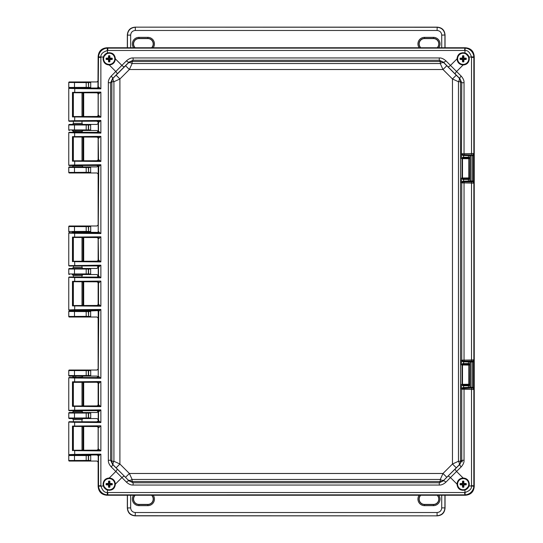 <?xml version="1.0" encoding="UTF-8"?>
<svg xmlns="http://www.w3.org/2000/svg" width="543" height="543" viewBox="0 0 543 543"><rect width="100%" height="100%" fill="white"/><g stroke="black" fill="none" stroke-linecap="round" stroke-linejoin="round"><path stroke-width="0.81" d="M98.134 165.839L97.034 166.905L90.647 166.905L90.647 172.973L87.79 172.891A0.536 0.536 -78.7 0 0 88.326 172.355L86.188 172.328L86.188 167.549L90.708 167.475M88.027 226.024L88.577 226.553L90.708 226.553L90.647 225.983L69.314 226.003L97.034 225.983L98.134 224.917L98.134 174.038L97.034 172.973L69.294 172.973L68.757 172.436L68.757 167.441L86.188 167.549L86.188 167.013L90.647 166.905L82.794 166.939M90.708 231.488L90.647 232.051L87.79 231.97A0.536 0.536 -78.7 0 0 88.326 231.433L86.188 231.406L86.188 226.628L88.577 226.553L88.577 231.488L90.708 231.488L90.708 226.553M97.835 232.384L72.287 232.051L73.359 233.123M98.134 238.492L98.134 260.24L98.134 238.492M98.134 266.844L97.034 268.466L90.647 268.466L90.647 274.534L72.287 274.534L73.359 275.606L73.359 277.025M98.134 276.156L97.034 274.534L72.287 274.534M98.134 282.76L98.134 304.508L98.134 282.76M97.835 310.616L90.647 310.949L90.647 317.017L87.79 316.929A0.536 0.536 -78.7 0 0 88.326 316.393L86.188 316.372L86.188 311.594L90.708 311.512M98.134 377.161L97.034 376.095L88.027 376.055L88.577 375.525L90.708 375.525L90.647 376.095L69.294 376.095L68.757 375.559L68.757 370.564L69.294 370.027L97.034 370.027L98.134 368.962L98.134 318.083L97.034 317.017L69.294 317.017L68.757 316.481L68.757 311.478L86.188 311.594L86.188 311.058L90.647 310.949L82.794 310.976M90.647 370.027L90.708 370.591L88.577 370.597L88.027 370.061L90.647 370.027M98.134 383.209L98.134 404.963L98.134 383.209M98.134 411.438L97.034 412.504L90.647 412.504L90.708 413.074L88.577 413.074L88.027 412.544L90.647 412.504L82.794 412.537M82 410.63L82 411.431L83.072 412.504L69.294 412.504L87.79 412.592A0.536 0.536 78.7 0 1 88.326 413.121L88.326 417.954L90.708 418.008L90.647 418.572L69.294 418.572L68.757 418.035L68.757 413.04L88.577 413.074L88.577 418.008L88.027 418.538M98.134 420.873L98.134 419.644L97.034 418.572L72.287 418.572L73.359 419.644L73.359 421.748M98.134 427.477L98.134 449.224L98.134 427.477M97.265 454.966L90.647 454.986L90.708 455.557L88.577 455.557L88.027 455.02L90.647 454.986L82.794 455.014M82.638 454.898L69.294 454.986L87.79 455.068A0.536 0.536 78.7 0 1 88.326 455.604L88.326 460.437L90.708 460.491L90.647 461.055L87.79 460.973A0.536 0.536 -78.7 0 0 88.326 460.437L68.757 460.518L68.757 455.523L88.577 455.557L88.577 460.484L88.027 461.021M88.027 81.979L88.577 82.516L90.708 82.516L90.647 81.945L69.314 81.966L97.034 81.945L98.134 80.88L98.134 56.669C98.588 51.171 101.561 48.198 107.059 47.75L465.324 47.75C470.822 48.198 473.795 51.171 474.243 56.669L474.243 486.331C473.795 491.829 470.822 494.802 465.324 495.25L107.059 495.25C101.561 494.802 98.588 491.829 98.134 486.331L98.134 462.12L97.034 461.055L69.294 461.055L68.757 460.518M90.708 87.45L90.647 88.014L87.79 87.932A0.536 0.536 -78.7 0 0 88.326 87.396L86.188 87.369L86.188 82.59L88.577 82.516L88.577 87.443L90.708 87.45L90.708 82.516M97.265 88.034L69.294 88.014L68.757 87.477L68.757 82.482L86.188 82.59L86.188 82.054M98.134 93.783L98.134 115.523L98.134 93.783M98.134 122.121L98.134 123.356L97.034 124.428L90.647 124.428L90.647 130.496L72.287 130.496L73.359 131.569L73.359 132.309M98.134 131.562L97.034 130.496L72.287 130.496M98.134 138.037L98.134 159.791L98.134 138.037M87.79 82.027A0.536 0.536 78.7 0 1 88.326 82.563L88.577 87.443L88.027 87.98M87.79 87.932L69.294 88.014A0.536 0.536 -135 0 1 68.778 87.457L68.757 87.477M83.072 88.014L82.638 88.102M74.717 87.939L75.463 87.932M77.656 87.918L78.396 87.918M81.959 455.041L80.697 455.061M78.396 455.082L77.656 455.082M76.977 455.082L75.735 455.075M75.463 455.068L74.717 455.061M73.359 426.594L73.359 450.106M83.072 418.572L82 419.644L73.576 419.617M74.235 419.59L76.149 419.556M81.138 419.59L81.789 419.617M82 419.637L82 421.809M82 426.533L82 450.167M83.072 376.095L82 377.168L73.359 377.48M73.359 382.326L73.359 405.845M73.359 410.691L73.359 411.431L82 411.438M72.287 376.095L73.576 377.134M74.235 377.107L76.149 377.08M81.138 377.107L81.789 377.134M82 377.161L82 377.541M82 382.265L82 405.906M72.287 418.572L69.294 418.572M74.717 418.497L75.463 418.49M77.656 418.483L78.396 418.483M86.188 87.905L86.188 87.369L68.778 87.457L68.778 82.502A0.536 0.536 135 0 1 69.314 81.966L68.757 82.482M81.959 166.966L80.697 166.986M78.396 167L77.656 167M76.977 167L75.735 166.993M75.463 166.993L74.717 166.986M68.757 167.441L69.294 166.905L83.072 166.905L82 165.839M69.294 166.905L86.188 167.013M72.287 166.905L73.359 165.832L82 165.832L82 165.459M73.359 137.155L73.359 160.674M83.072 130.496L82 131.569L73.576 131.535M74.235 131.508L76.149 131.481M81.138 131.508L81.789 131.535M82 131.562L82 132.37M82 137.094L82 160.735M73.359 92.894L73.359 116.406M73.359 121.252L73.359 123.356L82 123.363L82 121.191M82 92.833L82 116.467M73.576 123.383L72.287 124.428L90.647 124.428L88.027 124.462L88.577 124.992L90.708 124.992M74.717 130.415L75.463 130.408M77.656 130.401L78.396 130.401M82 123.356L82.794 124.456M81.959 124.483L80.697 124.503M78.396 124.517L77.656 124.517M76.977 124.517L75.735 124.517M75.463 124.51L74.717 124.503M68.757 124.965L88.577 124.992L88.577 129.926L68.778 129.94A0.536 0.536 -135 0 0 69.314 130.476L68.757 129.96L68.757 124.965L69.294 124.428L72.287 124.428M69.294 124.428L88.027 124.462M88.027 130.456L88.577 129.926L90.708 129.926M88.027 166.945L88.577 167.475L88.577 172.403L90.708 172.409M87.79 166.993A0.536 0.536 78.7 0 1 88.326 167.522L88.577 172.403L88.027 172.939M87.79 172.891L69.294 172.973M86.188 172.864L86.188 172.328L68.757 172.436M87.79 226.071A0.536 0.536 78.7 0 1 88.326 226.607L88.577 231.488L88.027 232.017M87.79 231.97L72.287 232.051M83.072 232.051L82 233.123M74.717 231.976L75.463 231.97M77.656 231.963L78.396 231.963M68.757 226.519L68.778 226.54A0.536 0.536 135 0 1 69.314 226.003L68.757 226.519L68.757 231.522L69.294 232.051M86.188 231.942L86.188 231.406L68.778 231.501L68.778 226.54L86.188 226.628L86.188 226.092M88.027 268.5L69.314 268.486L90.647 268.466L88.027 268.5L88.577 269.036L90.708 269.036M72.287 268.466L73.359 267.394L82 267.394L82.794 268.493M81.959 268.52L80.697 268.541M78.396 268.561L77.656 268.561M76.977 268.561L75.735 268.554M75.463 268.554L74.717 268.541M73.576 267.421L73.359 265.975M73.359 281.871L73.359 305.39M83.072 274.534L82 275.606L73.576 275.579M74.235 275.545L76.149 275.518M81.138 275.552L81.789 275.579M82 275.6L82 277.086M82 281.817L82 305.451M73.359 237.61L73.359 261.129M82 237.549L82 261.183M82 265.914L82 267.4M81.959 311.003L80.697 311.024M78.396 311.037L77.656 311.037M76.977 311.037L75.735 311.03M75.463 311.03L74.717 311.024M68.757 311.478L69.294 310.949L83.072 310.949L82 309.877M72.287 310.949L73.359 309.877M69.294 310.949L86.188 311.058M74.717 274.459L75.463 274.446M77.656 274.439L78.396 274.439M68.757 269.002L68.778 269.023A0.536 0.536 135 0 1 69.314 268.486L68.757 269.002L68.757 273.998L69.294 274.534A0.536 0.536 -135 0 1 68.778 273.977L68.757 273.998M88.027 274.5L88.326 273.916L68.778 273.977L68.778 269.023L88.577 269.036L88.577 273.964L90.708 273.971M88.027 310.983L88.577 311.512L88.577 316.447L90.708 316.447M87.79 311.03A0.536 0.536 78.7 0 1 88.326 311.567L88.577 316.447L88.027 316.976M87.79 316.929L69.294 317.017A0.536 0.536 -135 0 1 68.778 316.46L68.778 311.499A0.536 0.536 135 0 1 69.314 310.969M86.188 316.908L86.188 316.372L68.757 316.481M69.294 370.027L88.027 370.061M88.027 376.055L69.294 376.095M74.717 376.014L75.463 376.007M77.656 376L78.396 376M68.757 370.564L88.577 370.597L88.577 375.525L68.757 375.559M81.959 412.565L80.697 412.585M78.396 412.599L77.656 412.599M76.977 412.599L75.735 412.592M75.463 412.592L74.717 412.585M72.287 412.504L73.359 411.431M87.79 418.49A0.536 0.536 -78.7 0 0 88.326 417.954L68.757 418.035M69.314 418.551A0.536 0.536 -135 0 1 68.778 418.015L68.778 413.06A0.536 0.536 135 0 1 69.314 412.524L68.757 413.04M87.79 460.973L69.294 461.055A0.536 0.536 -135 0 1 68.778 460.498L68.778 455.543A0.536 0.536 135 0 1 69.314 455.007L68.757 455.523M464.408 388.218A1.072 0.367 90.5 0 0 464.041 389.283L464.041 460.294L461.747 460.294L461.747 389.236A1.072 1.052 98.4 0 1 462.059 388.483L472.831 388.082L463.233 388.191L463.315 387.478L462.066 387.98L461.469 389.195L473.863 389.467L473.842 486.216A9.279 9.272 135 0 1 465.208 494.849L107.799 494.87L107.412 495.25L464.964 495.25C470.686 494.782 473.774 491.693 474.243 485.971L474.243 57.029C473.774 51.307 470.686 48.218 464.964 47.75L107.412 47.75C101.697 48.218 98.602 51.307 98.134 57.029L97.944 87.532L96.797 88.102L80.493 88.102M464.964 495.25L464.584 492.521L107.799 492.521L107.799 494.87L107.175 494.849L107.412 492.508C104.609 492.793 102.43 490.621 100.883 485.971L100.869 485.591L98.134 485.971C98.602 491.693 101.697 494.782 107.412 495.25M107.175 494.849A9.279 9.272 -135 0 1 98.541 486.216L98.521 456.032L100.869 454.165L100.869 485.591M98.541 486.216L103.346 485.971L103.082 484.186C103.448 480.324 105.512 478.268 109.265 478.016L115.822 471.46L111.234 466.932C109.17 464.584 108.206 462.371 108.335 460.294L108.335 82.706C108.206 80.615 109.177 78.402 111.234 76.068L126.451 60.85C128.8 58.787 131.012 57.816 133.089 57.945L439.287 57.945C441.378 57.823 443.59 58.787 445.925 60.85L461.143 76.068C463.206 78.416 464.177 80.629 464.041 82.706L464.041 153.717L461.747 153.764A1.072 1.052 -98.4 0 0 462.059 154.517L463.233 154.809L463.315 155.522L473.544 155.631L473.863 153.533L464.041 153.717A1.072 0.367 -90.5 0 0 464.408 154.782L470.577 154.864A0.713 0.713 135 0 0 469.858 155.576L469.729 177.934A0.713 0.713 -45 0 1 469.016 178.647L462.595 178.728L461.469 178.077L462.039 177.995L462.039 158.671A0.713 0.706 98.4 0 1 462.738 157.959L469.016 158.02A0.713 0.713 -135 0 1 469.729 158.732L468.772 158.732L468.772 177.934L469.858 178.063L468.874 179.441L462.84 179.441L462.738 178.708A0.713 0.706 81.6 0 1 462.039 177.995L462.738 178.708L469.016 178.647L468.772 177.934L462.493 177.995L462.493 158.671L461.469 158.59L462.595 157.938L469.098 157.938L469.858 158.604L468.874 157.226L468.772 158.732L462.493 158.671L462.84 157.226L463.579 157.232L463.579 154.809M80.493 454.898L96.797 454.898L97.991 455.536L98.222 456.324L98.521 456.032A1.425 1.425 45 0 0 97.088 454.6L100.869 454.165L74.629 454.416L68.757 454.627L73.203 454.986M98.745 455.984A1.425 1.337 86 0 0 97.414 454.559L69.11 454.986M98.222 130.938L98.222 122.623L98.025 121.89L96.797 121.191L100.869 120.465L100.869 133.096L98.521 131.236A1.425 1.425 -45 0 1 97.088 132.662L96.797 132.37L97.991 131.725L98.222 130.938L98.521 131.236L98.521 122.324A1.425 1.425 45 0 0 97.088 120.899M98.222 173.041L98.222 166.891L97.991 166.104L96.797 165.459L100.869 164.733L100.869 233.551L98.521 231.691A1.425 1.425 -45 0 1 97.088 233.117L96.797 232.825L98.025 232.132L98.222 231.393L98.222 173.041M98.222 275.654L98.222 267.346L97.991 266.552L96.797 265.914L100.869 265.188L100.869 277.812L98.521 275.953A1.425 1.425 -45 0 1 97.088 277.385L96.797 277.086L97.991 276.448L98.222 275.654L98.521 275.953L98.521 267.047L100.869 265.188L68.757 265.642L69.11 266.002L96.797 265.914M98.222 317.757L98.222 311.607L97.991 310.82L96.797 310.175L100.869 309.449L100.869 378.267L98.521 376.408A1.425 1.425 -45 0 1 97.088 377.833L96.797 377.541L97.991 376.896L98.222 376.109L98.222 317.757M98.222 420.377L98.222 412.062L97.991 411.275L96.797 410.63L100.869 409.904L100.869 422.535L98.521 420.676A1.425 1.425 -45 0 1 97.088 422.101L96.797 421.809L97.991 421.164L98.222 420.377L98.521 420.676L98.521 411.764A1.425 1.425 45 0 0 97.088 410.338M98.222 456.324L98.134 485.971M73.203 88.014L68.757 88.373L74.629 88.584L100.869 88.835L98.521 86.968A1.425 1.425 -45 0 1 97.088 88.4L96.797 88.102M98.208 94.251L97.679 93.131L96.797 92.833L73.033 92.738L73.033 116.562L96.797 116.467L97.788 116.073L98.215 115.048M98.222 122.623L98.745 122.284A1.425 1.337 86 0 0 97.414 120.858L69.11 121.286L96.797 121.191M69.11 132.282L74.751 132.492L74.629 132.845L68.757 132.635L69.11 132.282L96.797 132.37M98.215 138.513L97.788 137.494L96.797 137.094L73.033 137.006L73.033 160.823L96.797 160.735L97.788 160.334L98.215 159.296L100.869 161.461L99.315 161.237A1.425 1.018 91.5 0 0 99.552 160.348M98.222 231.393L98.745 166.552A1.425 1.337 86 0 0 97.414 165.12L69.11 165.547L96.797 165.459M69.11 232.73L74.751 232.94L74.629 233.3L68.757 233.09L69.11 232.73L96.797 232.825M98.215 238.968L97.788 237.943L96.797 237.549L73.033 237.454L73.033 261.278L96.797 261.183L97.788 260.789L98.215 259.744L100.869 261.916L99.315 261.692A1.425 1.018 91.5 0 0 99.552 260.796M69.11 276.998L74.751 277.208L74.629 277.568L68.757 277.358L69.11 276.998L96.797 277.086M98.745 282.903L98.521 282.951A1.425 1.425 -135 0 0 97.088 281.518L97.414 281.478A1.425 1.337 -94 0 1 98.745 282.903L100.869 281.084L72.966 281.715L96.797 281.817L97.788 282.211L98.215 283.256L98.521 282.951L98.521 304.318L100.869 306.177L99.315 305.953A1.425 1.018 91.5 0 0 99.552 305.064M73.033 281.722L73.033 305.546L96.797 305.451L97.788 305.057L98.215 304.032M98.222 376.109L98.745 311.268A1.425 1.337 86 0 0 97.414 309.843L69.11 310.27L96.797 310.175M69.11 377.453L74.751 377.663L74.629 378.016L68.757 377.806L69.11 377.453L96.797 377.541M98.745 376.448A1.425 1.337 -86 0 1 97.414 377.88L100.869 378.267L74.629 378.016L74.629 381.79L72.47 381.817L73.224 382.347L96.797 382.265L97.788 382.666L98.215 383.704L98.521 383.399L98.521 404.773L100.869 406.632L99.315 406.408A1.425 1.018 91.5 0 0 99.552 405.519M73.033 382.177L73.033 405.994L96.797 405.906L97.788 405.506L98.215 404.487M98.222 412.062L98.745 411.723A1.425 1.337 86 0 0 97.414 410.291L69.11 410.718L96.797 410.63M69.11 421.714L74.751 421.925L74.629 422.284L68.757 422.074L69.11 421.714L96.797 421.809M98.745 427.626L98.521 427.667A1.425 1.425 -135 0 0 97.088 426.241L97.414 426.194A1.425 1.337 -94 0 1 98.745 427.626L100.869 425.807L72.966 426.431L96.797 426.533L97.788 426.927L98.215 427.952M73.033 426.438L73.033 450.262L96.797 450.167L97.788 449.774L98.215 448.749M98.745 93.919A1.425 1.337 86 0 0 97.414 92.493L72.966 92.731L72.47 92.385L100.869 92.106L98.521 93.966A1.425 1.425 45 0 0 97.088 92.534L100.869 92.106L100.869 117.193L98.521 115.333A1.425 1.425 148.3 0 1 97.088 116.759L100.869 117.193L72.47 116.915L72.966 116.569L97.414 116.806A1.425 1.337 94 0 0 98.751 115.381M73.359 405.784L73.359 382.387M73.359 450.045L73.359 426.655M73.359 160.613L73.359 137.216M73.359 261.068L73.359 237.671M73.359 305.329L73.359 281.932M73.359 92.955L73.359 116.345M82.977 405.723L82.977 382.448L83.69 382.469L83.69 405.702L82 405.723M82.977 382.448L82 382.448M74.751 116.589L74.629 120.716L68.757 120.926L69.11 121.286M73.033 160.823L74.751 160.857L74.629 164.984L68.757 165.194L69.11 165.547M96.797 137.094L97.088 136.802A1.425 1.425 45 0 1 98.521 138.227L100.869 136.368L100.869 161.461L72.47 161.183L72.966 160.83M98.745 138.187A1.425 1.337 86 0 0 97.414 136.761L72.966 136.999L72.47 136.646L74.629 136.619L74.629 132.845L100.869 133.096L97.088 132.662M74.751 261.305L72.47 261.638L72.966 261.285L99.315 261.692M96.797 237.549L97.088 237.257A1.425 1.425 45 0 1 98.521 238.682L98.745 238.642A1.425 1.337 86 0 0 97.414 237.21L72.966 237.454L72.47 237.101L74.629 237.074L74.629 233.3L100.869 233.551L97.088 233.117M73.033 305.546L74.751 305.573L74.629 309.7L68.757 309.91L69.11 310.27M72.966 281.715L72.47 281.362L100.869 281.084L100.869 306.177L72.47 305.899L72.966 305.546M73.033 405.994L74.751 406.021L74.629 410.155L68.757 410.365L69.11 410.718M98.745 383.358L98.521 383.399A1.425 1.425 -135 0 0 97.088 381.973L74.751 382.143L74.629 381.79L100.869 381.539L97.414 381.933A1.425 1.337 -94 0 1 98.745 383.358L100.869 381.539L100.869 406.632L72.47 406.354L72.966 406.001M74.751 450.29L72.47 450.615L72.966 450.269L97.414 450.507L100.869 450.894L98.521 449.034A1.425 1.425 148.3 0 1 97.088 450.459L97.414 450.507A1.425 1.337 94 0 0 98.751 449.081M72.966 426.431L72.47 426.085L74.629 426.051L74.629 422.284L100.869 422.535L97.088 422.101M82.977 116.29L82.977 93.009L83.69 93.029L83.69 116.27L82 116.29M82.977 93.009L82 93.009M103.129 484.186A6.068 6.068 0 0 1 109.204 478.118A6.068 6.068 0 0 1 115.272 484.186A6.068 6.068 0 0 1 109.204 490.254A6.068 6.068 0 0 1 103.129 484.186M103.129 58.814A6.068 6.068 0 0 1 109.204 52.746A6.068 6.068 0 0 1 115.272 58.814A6.068 6.068 0 0 1 109.204 64.882A6.068 6.068 0 0 1 103.129 58.814M457.111 58.814A6.068 6.068 0 0 1 463.179 52.746A6.068 6.068 0 0 1 469.247 58.814A6.068 6.068 0 0 1 463.179 64.882A6.068 6.068 0 0 1 457.111 58.814M457.111 484.186A6.068 6.068 0 0 1 463.179 478.118A6.068 6.068 0 0 1 469.247 484.186A6.068 6.068 0 0 1 463.179 490.254A6.068 6.068 0 0 1 457.111 484.186M103.346 485.971L107.412 490.037C112.143 490.791 114.797 488.843 115.367 484.186L115.367 484.125C114.994 480.426 112.958 478.397 109.265 478.016M464.041 460.294C464.163 462.398 463.199 464.611 461.143 466.932A3.57 0.896 -134.6 0 1 459.846 464.408L444.038 480.039A5.355 5.226 -141.7 0 1 440.258 481.532L440.258 479.469A5.355 2.532 -135.8 0 0 444.038 480.039L459.032 465.052A5.355 2.532 -134.2 0 0 458.462 461.265L460.525 461.265L461.747 460.294L459.846 464.408L459.032 465.052A5.355 5.226 -128.3 0 0 460.525 461.265L460.525 81.735L458.455 81.735L452.468 78.986L443 69.524L440.258 63.531L440.258 61.468L132.125 61.468L132.125 63.531L129.377 69.524L119.908 78.986L113.921 81.735L111.858 81.735L111.858 461.265A5.355 5.226 128.3 0 0 113.344 465.052L112.537 464.408L110.629 460.294L111.858 461.265L113.921 461.265L119.908 464.014L129.377 473.476L132.125 479.469L132.125 481.532L133.089 482.754L128.976 480.854L124.449 476.265A3.57 0.896 -44.6 0 0 121.924 477.562L115.822 471.46A3.57 0.896 -45.4 0 0 117.125 468.935L112.537 464.408A3.57 0.896 -45.4 0 1 111.234 466.932M103.082 58.814L103.346 57.029L107.412 52.963C112.143 52.209 114.797 54.157 115.367 58.814L115.367 58.875C114.994 62.574 112.958 64.603 109.265 64.984C105.512 64.732 103.448 62.676 103.082 58.814M98.222 86.676L98.521 57.409L100.869 57.409L100.869 88.835L97.088 88.4M98.134 57.029L98.521 57.409L98.541 56.784L100.883 57.029C100.591 54.225 102.77 52.047 107.412 50.492L107.412 52.963M98.541 56.784A9.279 9.272 -45 0 1 107.175 48.151L107.799 48.13L107.412 47.75M107.175 48.151L107.412 50.492L107.799 50.479L107.799 48.13L464.584 48.13L465.208 48.151L464.964 50.492C467.767 50.207 469.946 52.379 471.5 57.029L469.03 57.029L469.295 58.814C468.928 62.676 466.871 64.732 463.118 64.984L456.554 71.54A3.57 0.896 134.6 0 0 455.251 74.065L459.846 78.592A3.57 0.896 134.6 0 1 461.143 76.068M465.208 48.151A9.279 9.272 45 0 1 473.842 56.784L473.863 57.409L474.243 57.029M473.767 387.587A0.713 0.713 -45 0 1 473.055 388.306L473.863 389.467L473.767 387.587L472.471 387.356L472.471 361.977L473.767 361.74L473.863 359.866L471.514 359.975A1.072 0.367 -90.5 0 0 471.881 361.047L463.233 361.143L463.315 361.855L472.471 361.977L472.471 361.258L473.055 361.027A0.713 0.713 45.1 0 1 473.767 361.74M470.632 181.749L463.233 181.857L461.469 182.862L473.863 183.134L473.544 181.036L469.919 181.036L469.919 155.631A0.713 0.713 135 0 1 470.632 154.918L470.991 154.931L470.991 181.742L470.632 181.749A0.713 0.713 -135 0 1 469.919 181.036L463.315 181.145L462.066 181.647L461.469 182.862L461.469 178.077L462.84 179.441M471.881 361.047L473.055 361.027L473.863 359.866L473.863 183.134L473.055 181.973A0.713 0.713 -45 0 0 473.767 181.26M470.577 388.136A0.713 0.713 -135 0 1 469.858 387.424L469.858 384.396L468.874 385.774L468.772 384.268L462.493 384.329L462.493 365.005L461.469 364.923L461.469 360.138L463.233 361.143L470.577 361.197A0.713 0.713 135 0 0 469.858 361.91L469.729 384.268A0.713 0.713 -45 0 1 469.016 384.98L462.738 385.041A0.713 0.706 81.6 0 1 462.039 384.329L462.039 365.005A0.713 0.706 98.4 0 1 462.738 364.292L469.016 364.353A0.713 0.713 -135 0 1 469.729 365.066L468.772 365.066L468.772 384.268L469.858 384.396L469.098 385.062L462.595 385.062L461.469 384.41L462.493 384.329L462.738 385.041L462.84 385.774L461.469 384.41L461.469 389.195L462.059 388.483A0.713 0.441 -128.2 0 0 462.066 387.98M469.295 484.186L469.03 485.971L464.964 490.037C460.233 490.791 457.586 488.843 457.009 484.186L457.009 484.125C457.389 480.426 459.419 478.397 463.118 478.016C466.871 478.268 468.928 480.324 469.295 484.186M462.84 363.559L461.469 364.923L462.595 364.272L469.098 364.272L469.858 364.937L468.874 363.559L468.772 365.066L462.493 365.005L462.84 363.559L463.579 363.559L463.579 361.143M463.315 181.145L463.233 181.857L471.881 181.953A1.072 0.367 90.5 0 0 471.514 183.025L471.514 359.975L461.469 360.138L462.066 361.353L463.315 361.855M470.991 154.931L464.408 154.782M473.842 56.784L471.5 57.029L471.514 57.409L473.863 57.409L473.863 153.533L473.055 154.694A0.713 0.713 45.1 0 1 473.767 155.413M464.041 82.706L461.747 82.706L460.525 81.735A5.355 5.226 -51.7 0 0 459.032 77.948L459.846 78.592L461.747 82.706L461.469 153.805L462.059 154.517A0.713 0.441 128.2 0 1 462.066 155.02L463.315 155.522M471.881 181.953L472.831 181.749L470.991 181.742M462.066 361.353A0.713 0.441 128.2 0 0 462.059 360.851A1.072 1.052 -98.4 0 1 461.747 360.097L461.747 182.903A1.072 1.052 98.4 0 1 462.059 182.149A0.713 0.441 -128.2 0 0 462.066 181.647M463.579 388.191L463.579 385.768L462.84 385.774M472.471 388.069L472.471 387.356L463.315 387.478M470.577 181.803A0.713 0.713 -135 0 1 469.858 181.09L469.858 178.063L468.874 179.441M462.066 155.02L461.469 153.805L461.469 158.59L462.84 157.226M447.927 476.265A3.57 0.896 -135.4 0 1 450.452 477.562L445.925 482.15C443.59 484.207 441.378 485.177 439.287 485.055L133.089 485.055C131.006 485.177 128.793 484.213 126.451 482.15L121.924 477.562L115.367 484.125M456.256 467.795L452.468 464.014L452.468 78.986L456.256 75.206L459.032 77.948A5.355 2.532 -45.8 0 1 458.455 81.735L458.462 461.265L452.468 464.014L443 473.476L440.258 479.469L132.125 479.469A5.355 2.532 135.8 0 1 128.338 480.039A5.355 5.226 141.7 0 0 132.125 481.532L440.258 481.532L439.287 482.754L443.4 480.854A3.57 0.896 -135.4 0 1 445.925 482.15M455.251 468.935A3.57 0.896 -134.6 0 0 456.554 471.46L450.452 477.562L457.009 484.125M108.335 460.294L110.629 460.294L110.629 82.706L112.537 78.592L128.976 62.146L133.089 60.246L132.125 61.468A5.355 5.226 -141.7 0 0 128.338 62.961L113.344 77.948A5.355 2.532 -134.2 0 0 113.921 81.735L113.921 461.265A5.355 2.532 134.2 0 0 113.344 465.052L128.976 480.854A3.57 0.896 -44.6 0 0 126.451 482.15M439.287 485.055L439.287 482.754L133.089 482.754L133.089 485.055M126.451 60.85A3.57 0.896 44.6 0 0 128.976 62.146L128.338 62.961A5.355 2.532 -135.8 0 1 132.125 63.531L440.258 63.531A5.355 2.532 -44.2 0 1 444.038 62.961L443.4 62.146A3.57 0.896 135.4 0 0 445.925 60.85M111.234 76.068A3.57 0.896 45.4 0 1 112.537 78.592L113.344 77.948A5.355 5.226 -128.3 0 0 111.858 81.735L110.629 82.706L108.335 82.706M124.449 66.735A3.57 0.896 44.6 0 1 121.924 65.438L115.367 58.875M117.125 74.065A3.57 0.896 45.4 0 0 115.822 71.54L109.265 64.984M463.118 64.984C459.419 64.603 457.389 62.574 457.009 58.875L457.009 58.814C457.586 54.157 460.233 52.209 464.964 52.963L469.03 57.029M456.256 75.206L444.038 62.961A5.355 5.226 -38.3 0 0 440.258 61.468L439.287 60.246L443.4 62.146L447.927 66.735A3.57 0.896 135.4 0 0 450.452 65.438L457.009 58.875M133.089 57.945L133.089 60.246L439.287 60.246L439.287 57.945M473.842 486.216L471.5 485.971C471.786 488.775 469.614 490.953 464.964 492.508L464.964 490.037M465.208 494.849L464.964 492.508L464.584 492.521M82.977 449.991L82.977 426.71L83.69 426.73L83.69 449.971L82 449.991M82.977 426.71L82 426.71M82.977 305.268L82.977 281.993L83.69 282.014L83.69 305.247L82 305.268M82.977 281.993L82 281.993M82.977 261.007L82.977 237.732L83.69 237.753L83.69 260.986L82 261.007M82.977 237.732L82 237.732M82.977 160.552L82.977 137.277L83.69 137.298L83.69 160.531L82 160.552M82.977 137.277L82 137.277M99.315 450.676A1.425 1.018 91.5 0 0 99.552 449.78M96.797 405.906L97.088 406.198A1.425 1.425 148.3 0 0 98.521 404.773L98.215 404.467M98.745 411.723L100.869 409.904L74.629 410.155L74.751 410.508M74.751 382.143L72.966 382.17M98.745 311.268L100.869 309.449L74.629 309.7L74.751 310.06M98.222 311.607L98.521 311.309A1.425 1.425 45 0 0 97.088 309.883M96.797 305.451L97.088 305.743A1.425 1.425 148.3 0 0 98.521 304.318L98.215 304.012M97.088 305.743L99.315 305.953M98.222 267.346L98.521 267.047A1.425 1.425 45 0 0 97.088 265.615M98.745 267A1.425 1.337 86 0 0 97.414 265.575L69.11 266.002M96.797 261.183L97.088 261.482A1.425 1.425 148.3 0 0 98.521 260.049L98.215 238.988M98.745 238.642L100.869 236.823L100.869 261.916L74.629 261.665L74.751 265.792M98.745 166.552L100.869 164.733L74.629 164.984L74.751 165.337M98.222 166.891L98.521 166.592A1.425 1.425 45 0 0 97.088 165.167M96.797 160.735L97.088 161.027A1.425 1.425 148.3 0 0 98.521 159.601L98.215 138.533M97.088 161.027L99.315 161.237M98.745 122.284L100.869 120.465L74.629 120.716L74.751 121.075M97.088 136.802L100.869 136.368L74.629 136.619L74.751 136.979M97.088 237.257L100.869 236.823L74.629 237.074L74.751 237.427M74.751 281.695L74.629 277.568L100.869 277.812L97.088 277.385M97.088 406.198L99.315 406.408M99.315 116.976A1.425 1.018 91.5 0 0 99.552 116.08M127.333 47.75L127.333 35.003C127.734 30.164 130.347 27.544 135.187 27.15L437.19 27.15C442.029 27.544 444.649 30.164 445.043 35.003L445.043 47.75M127.333 35.003L127.449 35.119C127.917 30.347 130.53 27.734 135.302 27.265L135.302 30.476L437.081 30.476C439.898 30.754 441.445 32.295 441.717 35.119L441.717 47.75M419.162 47.75A6.577 6.577 0 0 1 424.517 37.352L424.517 38.594A5.335 5.335 0 0 0 420.791 47.75M424.517 38.594L433.443 38.594A5.335 5.335 0 0 1 437.169 47.75M134.969 47.75A5.505 5.505 0 0 1 138.94 38.424L138.94 38.594A5.335 5.335 0 0 0 135.207 47.75M138.94 38.594L147.859 38.594A5.335 5.335 0 0 1 151.585 47.75M135.187 27.15L437.081 27.265C441.846 27.734 444.466 30.347 444.927 35.119L444.927 47.75M445.043 495.25L445.043 507.997C444.649 512.836 442.029 515.456 437.19 515.85L135.187 515.85C130.347 515.456 127.734 512.836 127.333 507.997L127.333 495.25M445.043 507.997L444.927 507.881C444.466 512.653 441.846 515.266 437.081 515.735L437.081 512.524L135.302 512.524C132.485 512.246 130.938 510.705 130.659 507.881L130.659 495.25M153.214 495.25A6.577 6.577 0 0 1 147.859 505.648L147.859 504.406A5.335 5.335 0 0 0 151.585 495.25M147.859 504.406L138.94 504.406A5.335 5.335 0 0 1 135.207 495.25M437.407 495.25A5.505 5.505 0 0 1 433.443 504.576L433.443 504.406A5.335 5.335 0 0 0 437.169 495.25M433.443 504.406L424.517 504.406A5.335 5.335 0 0 1 420.791 495.25M437.19 515.85L135.302 515.735C130.53 515.266 127.917 512.653 127.449 507.881L127.449 495.25M114.79 58.814A5.586 5.586 0 0 0 109.204 53.228A5.586 5.586 0 0 0 103.611 58.814A5.586 5.586 0 0 0 109.204 64.4A5.586 5.586 0 0 0 114.79 58.814M110.086 58.108A9.631 0.842 0 0 1 112.102 58.142L112.279 58.325A9.367 0.814 90 0 1 112.279 58.814A9.367 0.814 90 0 1 112.279 59.302L112.102 59.486A9.631 0.842 180 0 1 110.086 59.52L109.91 59.703A9.631 0.842 90 0 1 109.876 61.719L109.693 61.895A9.367 0.814 180 0 1 108.709 61.895L108.525 61.719A9.631 0.842 -90 0 1 108.491 59.703L108.315 59.52A9.631 0.842 180 0 1 106.299 59.486L106.123 59.302A9.367 0.814 -90 0 1 106.123 58.814A9.367 0.814 -90 0 1 106.123 58.325L106.299 58.142A9.631 0.842 0 0 1 108.315 58.108L108.491 57.925A9.631 0.842 -90 0 1 108.525 55.909L108.709 55.732A9.367 0.814 0 0 1 109.693 55.732L109.876 55.909A9.631 0.842 90 0 1 109.91 57.925L109.537 58.298L109.537 56.241L109.041 56.065L108.865 58.298L106.455 58.651L106.632 59.153L108.865 59.33L108.865 61.386L109.36 61.563L109.537 59.33L111.953 58.977L111.77 58.474L109.72 58.474M468.765 58.814A5.586 5.586 0 0 0 463.179 53.228A5.586 5.586 0 0 0 457.593 58.814A5.586 5.586 0 0 0 463.179 64.4A5.586 5.586 0 0 0 468.765 58.814M464.061 58.108A9.631 0.842 0 0 1 466.084 58.142L466.254 58.325A9.367 0.814 90 0 1 466.261 58.814A9.367 0.814 90 0 1 466.254 59.302L466.084 59.486A9.631 0.842 180 0 1 464.061 59.52L463.885 59.703A9.631 0.842 90 0 1 463.851 61.719L463.668 61.895A9.367 0.814 180 0 1 462.69 61.895L462.507 61.719A9.631 0.842 -90 0 1 462.473 59.703L462.29 59.52A9.631 0.842 180 0 1 460.274 59.486L460.097 59.302A9.367 0.814 -90 0 1 460.097 58.814A9.367 0.814 -90 0 1 460.097 58.325L460.274 58.142A9.631 0.842 0 0 1 462.29 58.108L462.473 57.925A9.631 0.842 -90 0 1 462.507 55.909L462.69 55.732A9.367 0.814 0 0 1 463.668 55.732L463.851 55.909A9.631 0.842 90 0 1 463.885 57.925L463.518 58.298L463.518 56.241L463.016 56.065L462.663 58.474L460.43 58.651L460.607 59.153L462.84 59.33L462.84 61.386L463.342 61.563L463.695 59.153L465.928 58.977L465.751 58.474L463.695 58.474M468.765 484.186A5.586 5.586 0 0 0 463.179 478.6A5.586 5.586 0 0 0 457.593 484.186A5.586 5.586 0 0 0 463.179 489.772A5.586 5.586 0 0 0 468.765 484.186M464.061 483.48A9.631 0.842 0 0 1 466.084 483.514L466.254 483.698A9.367 0.814 90 0 1 466.261 484.186A9.367 0.814 90 0 1 466.254 484.675L466.084 484.858A9.631 0.842 180 0 1 464.061 484.892L463.885 485.075A9.631 0.842 90 0 1 463.851 487.091L463.668 487.268A9.367 0.814 180 0 1 462.69 487.268L462.507 487.091A9.631 0.842 -90 0 1 462.473 485.075L462.29 484.892A9.631 0.842 180 0 1 460.274 484.858L460.097 484.675A9.367 0.814 -90 0 1 460.097 484.186A9.367 0.814 -90 0 1 460.097 483.698L460.274 483.514A9.631 0.842 0 0 1 462.29 483.48L462.473 483.297A9.631 0.842 -90 0 1 462.507 481.281L462.69 481.105A9.367 0.814 0 0 1 463.668 481.105L463.851 481.281A9.631 0.842 90 0 1 463.885 483.297L463.518 483.67L463.518 481.614L463.016 481.437L462.84 483.67L460.43 484.023L460.607 484.526L462.84 484.702L462.84 486.759L463.342 486.935L463.695 484.526L465.928 484.349L465.751 483.847L463.695 483.847M114.79 484.186A5.586 5.586 0 0 0 109.204 478.6A5.586 5.586 0 0 0 103.611 484.186A5.586 5.586 0 0 0 109.204 489.772A5.586 5.586 0 0 0 114.79 484.186M110.086 483.48A9.631 0.842 0 0 1 112.102 483.514L112.279 483.698A9.367 0.814 90 0 1 112.279 484.186A9.367 0.814 90 0 1 112.279 484.675L112.102 484.858A9.631 0.842 180 0 1 110.086 484.892L109.91 485.075A9.631 0.842 90 0 1 109.876 487.091L109.693 487.268A9.367 0.814 180 0 1 108.709 487.268L108.525 487.091A9.631 0.842 -90 0 1 108.491 485.075L108.315 484.892A9.631 0.842 180 0 1 106.299 484.858L106.123 484.675A9.367 0.814 -90 0 1 106.123 484.186A9.367 0.814 -90 0 1 106.123 483.698L106.299 483.514A9.631 0.842 0 0 1 108.315 483.48L108.491 483.297A9.631 0.842 -90 0 1 108.525 481.281L108.709 481.105A9.367 0.814 0 0 1 109.693 481.105L109.876 481.281A9.631 0.842 90 0 1 109.91 483.297L109.537 483.67L109.537 481.614L109.041 481.437L108.865 483.67L106.455 484.023L106.632 484.526L108.865 484.702L108.865 486.759L109.36 486.935L109.537 484.702L111.953 484.349L111.77 483.847L109.72 483.847M90.708 375.525L90.708 370.591M90.708 418.008L90.708 413.074M90.708 460.491L90.708 455.557M462.147 461.978L462.147 460.294M74.486 82.054L74.486 87.905M87.79 124.51A0.536 0.536 78.7 0 1 88.326 125.046L88.326 129.879A0.536 0.536 -78.7 0 1 87.79 130.408M86.188 130.388L86.188 124.537M74.486 130.388L74.486 124.537M69.314 124.449A0.536 0.536 135 0 0 68.778 124.985L68.757 129.96M69.314 166.925A0.536 0.536 135 0 0 68.778 167.461L68.778 172.416A0.536 0.536 -135 0 0 69.314 172.952M74.486 167.013L74.486 172.864M74.486 226.092L74.486 231.942M69.314 232.031A0.536 0.536 -135 0 1 68.778 231.501L68.757 231.522M74.486 268.575L74.486 274.425M86.188 268.575L86.188 274.425M87.79 268.547A0.536 0.536 78.7 0 1 88.326 269.084L88.326 273.916A0.536 0.536 -78.7 0 1 87.79 274.453M74.486 316.908L74.486 311.058M87.79 370.109A0.536 0.536 78.7 0 1 88.326 370.645L88.326 375.478A0.536 0.536 -78.7 0 1 87.79 376.007M69.314 370.048A0.536 0.536 135 0 0 68.778 370.584L68.778 375.539A0.536 0.536 -135 0 0 69.314 376.075M74.486 370.136L74.486 375.987M86.188 370.136L86.188 375.987M86.188 418.463L86.188 412.612M74.486 418.463L74.486 412.612M74.486 455.095L74.486 460.946M86.188 455.095L86.188 460.946M107.799 492.521L107.412 492.508L107.412 490.037M98.215 115.028L98.208 94.272M98.215 448.728L98.215 427.972M72.47 92.385L72.47 116.915M69.11 88.014L74.751 88.224L74.751 92.71M72.47 136.646L72.47 161.183M72.47 237.101L72.47 261.638M72.47 281.362L72.47 305.899M72.47 381.817L72.47 406.354M74.751 426.411L74.629 426.051L100.869 425.807L100.869 450.894L74.629 450.649L74.751 454.776M72.47 426.085L72.47 450.615M124.449 476.265L117.125 468.935M100.869 57.409L100.883 57.029L103.346 57.029M74.751 88.224L97.414 88.441A1.425 1.337 -86 0 0 98.745 87.016M107.799 50.479L464.584 50.479L464.964 47.75M464.584 50.479L464.964 50.492L464.964 52.963M472.831 388.082A0.713 0.713 -45 0 0 473.544 387.369L473.544 361.964A0.713 0.713 45 0 0 472.831 361.251M471.881 388.286A1.072 0.367 90.5 0 0 471.514 389.358L471.514 485.591L474.243 485.971M472.831 181.749A0.713 0.713 -45 0 0 473.544 181.036L473.544 155.631A0.713 0.713 45 0 0 472.831 154.918M470.577 361.197L472.471 361.258M471.514 485.591L471.5 485.971L469.03 485.971M461.143 466.932L456.554 471.46L463.118 478.016M464.408 181.885A1.072 0.367 90.5 0 0 464.041 182.957L464.041 360.043A1.072 0.367 -90.5 0 0 464.408 361.115M471.514 57.409L471.514 153.642A1.072 0.367 -90.5 0 0 471.881 154.714M468.433 361.143L468.433 363.559L468.874 363.559M470.632 361.251A0.713 0.713 135 0 0 469.919 361.964L469.919 387.369A0.713 0.713 -135 0 0 470.632 388.082M470.991 361.258L470.991 388.069M472.471 181.742L472.471 154.931M468.433 154.809L468.433 157.232L468.874 157.226M463.579 181.857L463.579 178.722M468.874 385.774L463.579 385.768L463.579 385.055M468.433 385.055L468.433 388.191M468.433 181.857L468.433 178.722M463.579 157.945L463.579 157.232L468.433 157.232L468.433 157.945M463.579 364.278L463.579 363.559L468.433 363.559L468.433 364.278M446.787 477.263L443 473.476L129.377 473.476L125.589 477.263M116.127 75.206L119.908 78.986L119.908 464.014L116.127 467.795M125.589 65.737L129.377 69.524L443 69.524L446.787 65.737M447.927 66.735L455.251 74.065M74.751 421.925L97.414 422.142A1.425 1.337 -86 0 0 98.745 420.716M74.751 406.021L97.414 406.239A1.425 1.337 94 0 0 98.751 404.813M74.751 377.663L97.088 377.833M74.751 305.573L97.414 305.79A1.425 1.337 94 0 0 98.751 304.358M98.745 276A1.425 1.337 -86 0 1 97.414 277.425L74.751 277.208M97.088 261.482L97.414 261.522A1.425 1.337 94 0 0 98.751 260.097M98.745 231.732A1.425 1.337 -86 0 1 97.414 233.157L74.751 232.94M74.751 160.857L97.414 161.067A1.425 1.337 94 0 0 98.751 159.642M98.745 131.277A1.425 1.337 -86 0 1 97.414 132.709L74.751 132.492M445.043 35.003L441.717 35.119M127.449 47.75L127.449 35.119L130.659 35.119C130.938 32.295 132.485 30.754 135.302 30.476M130.659 47.75L130.659 35.119M133.585 47.75A6.577 6.577 0 0 1 138.94 37.352L138.94 38.424L147.859 38.424A5.505 5.505 0 0 1 151.83 47.75M424.517 37.352L433.443 37.352A6.577 6.577 0 0 1 438.798 47.75M138.94 37.352L147.859 37.352A6.577 6.577 0 0 1 153.214 47.75M437.19 27.15L437.081 30.476M420.553 47.75A5.505 5.505 0 0 1 424.517 38.424L433.443 38.424A5.505 5.505 0 0 1 437.407 47.75M433.443 37.352L433.443 38.594M147.859 37.352L147.859 38.594M127.333 507.997L130.659 507.881M444.927 495.25L444.927 507.881L441.717 507.881C441.445 510.705 439.898 512.246 437.081 512.524M441.717 495.25L441.717 507.881M438.798 495.25A6.577 6.577 0 0 1 433.443 505.648L433.443 504.576L424.517 504.576A5.505 5.505 0 0 1 420.553 495.25M147.859 505.648L138.94 505.648A6.577 6.577 0 0 1 133.585 495.25M433.443 505.648L424.517 505.648A6.577 6.577 0 0 1 419.162 495.25M135.187 515.85L135.302 512.524M151.83 495.25A5.505 5.505 0 0 1 147.859 504.576L138.94 504.576A5.505 5.505 0 0 1 134.969 495.25M138.94 505.648L138.94 504.406M424.517 505.648L424.517 504.406M109.537 58.298L109.91 57.925M108.315 58.108L108.681 58.474M108.491 57.925L108.865 58.298M108.525 55.909L108.865 56.241M108.865 59.33L108.491 59.703M108.525 61.719L108.865 61.386M109.876 55.909L109.537 56.241M109.91 59.703L109.537 59.33M109.876 61.719L109.537 61.386M110.086 59.52L109.72 59.153M108.681 59.153L108.315 59.52M463.518 58.298L463.885 57.925M462.29 58.108L462.663 58.474M462.473 57.925L462.84 58.298M462.84 59.33L462.473 59.703M463.885 59.703L463.518 59.33M464.061 59.52L463.695 59.153M462.663 59.153L462.29 59.52M463.518 483.67L463.885 483.297M462.29 483.48L462.663 483.847M462.473 483.297L462.84 483.67M462.84 484.702L462.473 485.075M463.885 485.075L463.518 484.702M464.061 484.892L463.695 484.526M462.663 484.526L462.29 484.892M109.537 483.67L109.91 483.297M108.315 483.48L108.681 483.847M108.491 483.297L108.865 483.67M108.525 481.281L108.865 481.614M108.865 484.702L108.491 485.075M108.525 487.091L108.865 486.759M109.876 481.281L109.537 481.614M109.91 485.075L109.537 484.702M109.876 487.091L109.537 486.759M110.086 484.892L109.72 484.526M108.681 484.526L108.315 484.892M68.757 88.373L68.757 120.926M68.757 132.635L68.757 165.194M68.757 233.09L68.757 265.642M68.757 277.358L68.757 309.91M68.757 377.806L68.757 410.365M68.757 422.074L68.757 454.627"/></g></svg>
